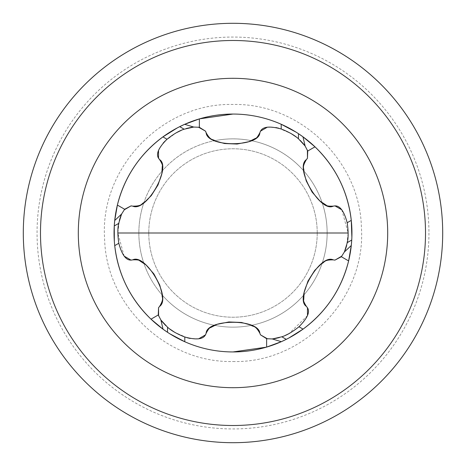 <?xml version="1.0" encoding="UTF-8"?>
<svg xmlns="http://www.w3.org/2000/svg" width="466" height="466" viewBox="0 0 466 466"><rect width="100%" height="100%" fill="white"/><g stroke="black" fill="none" stroke-linecap="round" stroke-linejoin="round"><path stroke-width="0.35" stroke-dasharray="2.33 1.75" d="M317.224 233A84.224 84.224 0 0 1 233 317.224A84.224 84.224 0 0 1 148.776 233A84.224 84.224 0 0 1 233 148.776A84.224 84.224 0 0 1 317.224 233A84.224 84.224 0 0 1 233 317.224A84.224 84.224 0 0 1 148.776 233A84.224 84.224 0 0 1 233 148.776A84.224 84.224 0 0 1 317.224 233M324.942 212.776A94.144 94.144 0 0 1 233 327.144A94.144 94.144 0 0 1 138.856 233A94.144 94.144 0 0 1 324.942 212.776M124.148 256.131L117.84 233L119.36 220.319M120.84 215.77L124.131 209.892M131.849 205.955L132.874 206.17M159.582 159.582L159.046 158.976M158.539 150.314L163.152 143.103M165.214 140.924L176.02 132.921M181.495 130.235L186.318 128.494M191.928 127.241L198.446 127.142M205.925 132.076L206.17 132.874M259.871 132.711L260.127 131.936M267.368 127.171L275.802 127.533M278.895 128.267L291.18 133.62M296.248 137.016L300.162 140.318M304.059 144.553L307.397 150.145M306.937 158.999L306.296 159.704M333.289 206.129L334.087 205.966M341.782 209.787L348.16 233L346.687 245.489M345.254 249.992L341.898 256.073M333.941 260.011L333.126 259.83M306.418 306.418L307.007 307.088M307.484 315.628L289.042 333.592M285.099 335.508L279.309 337.617M274.171 338.747L267.542 338.858M260.075 333.912L259.83 333.126M206.129 333.289L205.873 334.064M198.632 338.829L190.198 338.467M187.105 337.733L174.82 332.38M169.752 328.984L165.838 325.682M161.941 321.447L158.603 315.855M159.063 307.001L159.704 306.296M132.711 259.871L131.913 260.034M167.533 332.31L169.874 333.813M114.333 241.103L114.729 245.629M179.73 126.653L177.255 127.923M298.467 133.69L296.126 132.187M351.737 240.042L351.871 237.264M286.27 339.347L288.745 338.077M23.3 233A209.7 209.7 0 0 0 233 442.7A209.7 209.7 0 0 0 442.7 233A209.7 209.7 0 0 0 233 23.3A209.7 209.7 0 0 0 23.3 233A209.7 209.7 0 0 0 233 442.7A209.7 209.7 0 0 0 442.7 233A209.7 209.7 0 0 0 233 23.3A209.7 209.7 0 0 0 23.3 233M233 138.856A94.144 94.144 0 0 1 303.745 170.888A94.144 94.144 0 0 0 214.605 140.674A94.144 94.144 0 0 1 233 138.856M303.762 170.905A94.144 94.144 0 0 1 322.163 263.208A94.144 94.144 0 0 0 303.762 170.905M322.157 263.232A94.144 94.144 0 0 1 162.255 295.112A94.144 94.144 0 0 0 322.157 263.232M162.238 295.095A94.144 94.144 0 0 1 143.837 202.792A94.144 94.144 0 0 0 162.238 295.095M143.843 202.768A94.144 94.144 0 0 1 214.581 140.68A94.144 94.144 0 0 0 143.843 202.768M428.947 233A195.947 195.947 0 0 1 233 428.947A195.947 195.947 0 0 1 37.053 233A195.947 195.947 0 0 1 233 37.053A195.947 195.947 0 0 1 428.947 233M233 361.517C303.64 363.451 366.282 298.147 361.406 227.647C360.241 160.916 299.725 102.864 233 104.483C162.36 102.549 99.718 167.853 104.594 238.353C105.759 305.084 166.275 363.136 233 361.517"/><path stroke-width="0.7" d="M119.36 220.319L120.84 215.77M124.131 209.892L131.01 205.902L131.849 205.955M159.582 159.582C161.894 163.211 162.791 165.407 162.285 166.176L161.853 173.614L158.015 184.955L151.287 195.604L144.483 202.308C141.017 203.595 142.637 206.269 132.711 206.129C146.103 212.659 171.867 167.236 159.582 159.582L158.539 158.224L158.539 150.314M159.046 158.976L158.539 158.224C155.807 153.931 158.632 147.606 167.02 139.247C173.556 134.045 179.27 130.701 184.157 129.21L193.716 127.043L199.372 127.3L205.471 131.127L205.925 132.076M163.152 143.103L165.214 140.924M176.02 132.921L181.495 130.235M186.318 128.494L191.928 127.241M198.446 127.142L205.471 131.127L206.129 132.711C207.166 147.571 259.387 147.174 259.871 132.711C257.884 136.526 256.434 138.402 255.514 138.344L248.856 141.693L237.112 144.041L224.53 143.534L215.321 141C212.473 138.635 210.97 141.373 206.129 132.711M260.127 131.936L260.529 131.127L267.368 127.171M275.802 127.533L278.895 128.267M291.18 133.62L296.248 137.016M300.162 140.318L304.059 144.553M307.397 150.145L307.461 158.224L306.937 158.999M333.289 206.129C328.99 206.31 326.643 205.995 326.235 205.168L320.002 201.079L312.098 192.079L306.244 180.93L303.838 171.686C304.455 168.045 301.333 168.11 306.418 159.582C294.069 167.911 320.521 212.939 333.289 206.129L334.99 205.902L341.782 209.787M334.087 205.966L334.99 205.902C340.063 205.669 344.129 211.284 347.182 222.736C348.417 230.996 348.457 237.619 347.31 242.594L344.403 251.955L341.351 256.731L334.99 260.098L333.941 260.011M346.687 245.489L345.254 249.992M341.898 256.073L334.99 260.098L333.289 259.871C319.897 253.341 294.133 298.764 306.418 306.418C304.106 302.789 303.209 300.593 303.716 299.824L304.147 292.386L307.985 281.045L314.713 270.397L321.517 263.692C324.983 262.405 323.363 259.731 333.289 259.871M307.007 307.088L307.461 307.776L307.484 315.628M289.042 333.592L285.099 335.508M279.309 337.617L274.171 338.747M267.542 338.858L260.529 334.873L260.075 333.912M206.129 333.289C208.116 329.474 209.566 327.598 210.486 327.656L217.144 324.307L228.888 321.959L241.47 322.466L250.679 325C253.527 327.365 255.03 324.627 259.871 333.289C258.834 318.429 206.613 318.826 206.129 333.289L205.471 334.873L198.632 338.829M205.873 334.064L205.471 334.873C203.124 339.388 196.227 340.098 184.798 337.017C177.028 333.953 171.272 330.679 167.533 327.196L160.881 320.002L158.277 314.969L158.539 307.776L159.063 307.001M190.198 338.467L187.105 337.733M174.82 332.38L169.752 328.984M165.838 325.682L161.941 321.447M158.603 315.855L158.539 307.776L159.582 306.418C171.931 298.089 145.479 253.061 132.711 259.871C137.01 259.69 139.357 260.005 139.765 260.832L145.998 264.921L153.902 273.921L159.756 285.07L162.162 294.314C161.545 297.955 164.667 297.89 159.582 306.418M131.913 260.034L131.01 260.098L124.148 256.131M132.711 259.871L131.01 260.098C125.931 260.319 121.865 254.704 118.818 243.264C117.583 235.004 117.543 228.381 118.69 223.406L121.597 214.045L124.649 209.269L131.01 205.902L132.711 206.129M259.871 132.711L260.529 131.127C262.876 126.612 269.773 125.902 281.202 128.983C288.972 132.047 294.728 135.321 298.467 138.804L305.119 145.998L307.723 151.031L307.461 158.224L306.418 159.582M306.418 306.418L307.461 307.776C310.245 311.923 307.42 318.249 298.98 326.753C292.444 331.955 286.73 335.299 281.843 336.79L272.284 338.957L266.628 338.7L260.529 334.873L259.871 333.289M169.874 333.813L184.775 341.729M118.818 243.264L114.729 245.629C118.131 274.439 130.23 298.956 151.007 319.169L163.042 329.194L160.881 320.002M163.042 329.194L167.533 332.31L167.533 327.196M177.255 127.923L162.931 136.888C139.678 154.246 124.492 176.975 117.38 205.075L114.712 220.511L114.263 225.958L114.333 241.103M114.712 220.511L121.597 214.045M199.372 127.3L199.372 118.906L184.67 124.317L193.716 127.043M184.67 124.317L179.73 126.653L184.157 129.21M281.202 128.983L281.202 124.259C265.824 117.49 249.759 114.088 233 114.054L199.629 118.83M296.126 132.187L281.225 124.271M305.119 145.998L302.958 136.806L298.467 133.69L298.467 138.804M351.871 237.264L351.271 220.371C347.869 191.561 335.77 167.044 314.993 146.831L302.958 136.806M288.745 338.077L303.069 329.113C326.322 311.754 341.508 289.025 348.62 260.925L351.288 245.489L344.403 251.955M351.288 245.489L351.737 240.042L347.31 242.594M266.628 338.7L266.628 347.094L281.33 341.683L272.284 338.957M281.33 341.683L286.27 339.347L281.843 336.79M184.798 337.017L184.798 341.741C200.176 348.51 216.241 351.912 233 351.947L266.371 347.17M233 114.054A118.947 118.947 0 0 0 114.054 233A118.947 118.947 0 0 0 233 351.947A118.947 118.947 0 0 0 351.947 233A118.947 118.947 0 0 0 233 114.054M387.695 233A154.695 154.695 0 0 0 233 78.305A154.695 154.695 0 0 0 78.305 233A154.695 154.695 0 0 0 233 387.695A154.695 154.695 0 0 0 387.695 233M23.3 233A209.7 209.7 0 0 0 233 442.7A209.7 209.7 0 0 0 442.7 233A209.7 209.7 0 0 0 233 23.3A209.7 209.7 0 0 0 23.3 233M117.851 233L348.149 233M151.007 319.169L158.277 314.969M114.263 225.958L118.69 223.406M117.38 205.075L124.649 209.269M162.931 136.888L167.02 139.247M314.993 146.831L307.723 151.031M351.271 220.371L347.182 222.736M348.62 260.925L341.351 256.731M303.069 329.113L298.98 326.753M40.49 233A192.51 192.51 0 0 0 233 425.51A192.51 192.51 0 0 0 425.51 233A192.51 192.51 0 0 0 233 40.49A192.51 192.51 0 0 0 40.49 233"/></g></svg>
